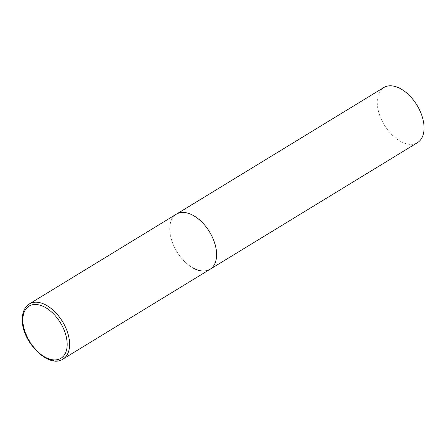 <?xml version="1.0" encoding="UTF-8"?>
<svg xmlns="http://www.w3.org/2000/svg" width="446" height="446" viewBox="0 0 446 446"><rect width="100%" height="100%" fill="white"/><g stroke="black" fill="none" stroke-linecap="round" stroke-linejoin="round"><path stroke-width="0.33" stroke-dasharray="2.23 1.67" d="M193.703 268.336A32.29 19.089 58.6 0 1 171.727 240.466A32.29 19.089 58.6 0 1 176.365 214.18A32.29 19.089 -121.4 0 0 169.775 229.439A32.29 19.089 -121.4 0 0 184.638 261.54A32.29 19.089 -121.4 0 0 210.016 269.3M417.478 142.653A32.29 19.089 58.6 0 1 401.16 141.683A32.29 19.089 58.6 0 1 379.184 113.819A32.29 19.089 58.6 0 1 383.828 87.528M29.364 303.921A32.29 19.089 -121.4 0 0 22.774 319.18A32.29 19.089 -121.4 0 0 37.637 351.281A32.29 19.089 -121.4 0 0 63.014 359.041"/><path stroke-width="0.67" d="M216.605 254.042A32.29 19.089 -121.4 0 0 201.743 221.941A32.29 19.089 -121.4 0 0 176.365 214.18A32.29 19.089 58.6 0 1 192.678 215.145A32.29 19.089 58.6 0 1 214.654 243.014A32.29 19.089 58.6 0 1 210.016 269.3A32.29 19.089 -121.4 0 0 216.605 254.042M29.364 303.921L25.327 307.84C23.231 311.029 22.222 315.038 22.3 319.871C21.77 342.071 49.194 369.104 63.014 359.041A32.29 19.089 -121.4 0 0 69.609 343.782A32.29 19.089 -121.4 0 0 54.741 311.682A32.29 19.089 -121.4 0 0 29.364 303.921L383.828 87.528A32.29 19.089 58.6 0 1 400.14 88.498A32.29 19.089 58.6 0 1 422.117 116.361A32.29 19.089 58.6 0 1 417.478 142.653L210.016 269.3A32.29 19.089 58.6 0 1 193.703 268.336M67.173 343.849A30.568 18.074 -121.4 0 0 44.522 307.026A30.568 18.074 -121.4 0 0 22.835 320.557A30.568 18.074 -121.4 0 0 45.486 357.38A30.568 18.074 -121.4 0 0 67.173 343.849M210.016 269.3L63.014 359.041"/></g></svg>
